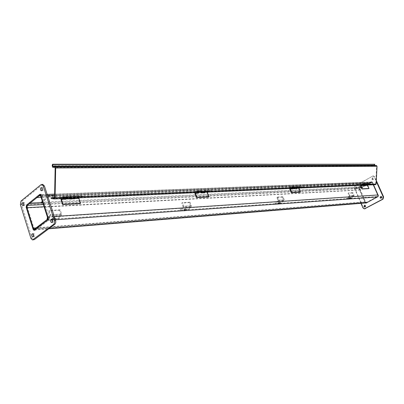 <?xml version="1.0" encoding="UTF-8"?>
<svg xmlns="http://www.w3.org/2000/svg" width="404" height="404" viewBox="0 0 404 404"><rect width="100%" height="100%" fill="white"/><g stroke="black" fill="none" stroke-linecap="round" stroke-linejoin="round"><path stroke-width="0.3" stroke-dasharray="2.02 1.52" d="M42.122 202.202L29.341 202.813L40.9 202.258L48.313 196.369L48.551 197.102L41.092 197.415L369.145 183.719L368.953 183.28L371.685 181.977L372.811 182.815L378.215 194.935L377.614 196.975L366.393 202.904L365.196 202.04L359.919 190.042L360.499 188.032L362.514 186.901L42.617 202.177M42.849 202.904L362.706 187.335L358.56 187.537L365.034 183.891L369.145 183.719L360.686 188.466L360.297 189.829L365.58 201.833L366.792 202.318L377.417 196.531L377.821 195.152L47.46 217.266M362.706 187.335L362.514 186.901L368.953 183.28L364.837 183.451L358.368 187.097L362.514 186.901L362.706 187.335M48.313 196.369L368.953 183.28L369.145 183.719L371.66 182.462L372.422 183.032L377.821 195.152M372.124 182.209L371.145 181.835L371.922 181.739L372.533 182.194L372.124 182.209L373.271 184.785M378.088 195.592L378.492 195.566L372.533 182.194M359.55 188.355L359.232 189.446L359.646 189.425L359.959 188.335L359.55 188.355L371.145 181.835M371.549 181.82L359.959 188.335M365.686 202.959L365.059 202.697L365.277 202.995M365.059 202.697L359.232 189.446M359.646 189.425L365.469 202.667M378.492 195.566L378.164 196.672L377.76 196.697M366.438 203.055L378.164 196.672M360.974 203.343L354.308 188.118L354.929 185.946L373.033 175.947L374.235 176.856L376.281 181.421M376.321 180.593L374.639 176.841L373.442 175.937L372.675 176.104L355.343 185.926L354.722 188.097L363.403 207.909L364.721 208.848M381.144 198.187L381.265 198.202C382.341 197.617 382.351 196.995 381.285 196.334L381.007 196.379M372.261 179.149L372.942 179.659C374.033 179.129 374.069 178.512 373.054 177.805L372.261 179.149M356.262 188.173L356.949 188.688C357.989 188.133 358.01 187.527 357.005 186.86L356.262 188.173M364.893 206.989L365.029 207.005C366.059 206.404 366.049 205.787 365.004 205.161L364.726 205.212M371.857 179.159L372.645 177.821C373.665 178.523 373.629 179.139 372.538 179.674L371.857 179.159M355.848 188.193L356.591 186.88C357.596 187.547 357.575 188.153 356.535 188.708L355.848 188.193M48.263 217.998L49.434 217.918L49.076 219.786L47.904 219.867M34.31 230.23L35.481 230.134L49.076 219.786M40.45 194.395L41.349 194.238L42.077 195.026L40.9 195.071M49.434 217.918L42.077 195.026M26.245 206.984L27.26 206.929L27.598 205.106L26.639 205.151M40.915 194.374L40.653 194.587M40.567 194.657L27.598 205.106M35.481 230.134L34.633 229.987M34.603 229.947L34.345 229.437L33.406 229.512M27.26 206.929L34.254 229.154M34.254 229.159L34.345 229.437M33.411 236.441L33.941 236.734C35.123 235.769 35.098 234.734 33.86 233.628L33.219 234.022M52.273 222.245L52.788 222.513C54.05 221.554 54.04 220.493 52.762 219.327L52.101 219.68M41.991 190.436L42.496 190.733C43.763 189.85 43.789 188.804 42.577 187.592L41.905 187.931M23.614 205.293L24.134 205.616C25.316 204.717 25.326 203.697 24.154 202.55L23.498 202.929M42.642 184.426L22.22 200.945L21.564 204.57L32.073 238.178L33.628 239.83M52.803 167.372L374.604 165.923L374.064 164.948L374.402 164.059M374.604 165.923L376.594 166.246L375.71 184.002L54.545 197.793M54.55 197.576L375.71 184.002M375.488 184.689L372.791 184.487L51.126 198.546M372.816 183.997L372.791 184.487M48.551 197.102L42.526 201.884M40.9 202.258L41.132 202.985M365.034 183.891L364.837 183.451M358.56 187.537L358.368 187.097M75.119 198.021L75.169 196.632L79.77 196.45L79.785 195.783L74.432 195.869C73.306 196.642 73.286 197.541 74.381 198.561M75.285 196.642L75.301 195.97M74.422 196.516L74.392 197.915L74.422 196.516L70.23 196.692L70.205 198.101L70.23 196.692L70.205 198.101L69.821 197.702L70.23 196.692L65.998 196.869L65.589 197.884L65.973 198.288L65.998 196.869M75.169 196.632L70.978 196.809L70.932 198.202L70.245 196.041L71.109 196.142L65.655 196.233C64.529 197.016 64.514 197.925 65.605 198.955M70.362 198.743L70.185 198.748C69.099 197.723 69.114 196.819 70.245 196.041L69.453 197.98L69.862 199.207L74.392 199L74.306 198.728M66.347 198.409L66.392 197.006L70.978 196.809M66.508 197.016L66.524 196.334M71.109 196.142L71.094 196.824M65.645 196.884L65.615 198.303L65.645 196.884L61.358 197.066L61.332 198.49L61.363 197.066M79.785 195.783L83.259 196.187L83.244 196.859L79.77 196.45M83.244 196.859L65.7 197.622L62.11 197.187L62.065 198.596M66.392 197.006L62.11 197.187M60.706 198.657C60.307 197.41 60.529 196.662 61.373 196.41L65.716 196.935L65.7 197.622M83.259 196.187L65.716 196.935M66.009 199.106L65.63 199.399L65.539 199.127M60.989 199.611L65.63 199.399M65.483 198.96L65.221 198.167L66.009 196.218L66.7 198.394M74.775 198.707L74.392 199M69.862 199.207L70.24 198.914M74.356 197.5L74.74 197.899L74.765 196.501L74.356 197.5M74.25 198.566L73.988 197.783L74.78 195.854L75.467 198M79.603 197.819L78.916 195.682L78.129 197.601L80.154 203.661M78.492 197.324L78.876 197.718L78.901 196.324L78.492 197.324M78.618 197.576L78.361 197.687L78.386 196.4L78.745 196.783L78.618 197.576M61.59 198.329L61.332 198.44L61.358 197.122L61.59 198.329M204.985 192.254L205.04 191.102L208.257 190.976L208.277 190.42L204.328 190.471C203.227 191.122 203.207 191.87 204.262 192.713M205.151 191.112L205.171 190.552M204.313 191.006L204.278 192.173L204.313 191.006L201.419 191.132L201.384 192.304L201.419 191.132L201.384 192.304L201.01 191.971L201.419 191.132L198.495 191.254L198.091 192.102L198.46 192.43L198.495 191.254M205.04 191.102L202.146 191.223L202.091 192.385L201.434 190.592L202.278 190.673L198.268 190.723C197.167 191.38 197.142 192.132 198.202 192.986M201.53 192.834L201.359 192.839C200.308 191.996 200.333 191.243 201.434 190.592L200.652 192.208L201.041 193.223L204.091 192.854M198.925 192.526L198.98 191.36L202.146 191.223M199.096 191.37L199.116 190.804M202.278 190.673L202.258 191.233M198.253 191.264L198.218 192.44L198.253 191.264L195.304 191.39L195.268 192.572L195.304 191.39M208.277 190.42L211.64 190.738L211.625 191.299L208.257 190.976M211.625 191.299L199.536 191.819L196.036 191.481L195.98 192.652M198.98 191.36L196.036 191.481M194.657 192.713C194.273 191.683 194.496 191.057 195.319 190.845L199.551 191.249L199.536 191.819M211.64 190.738L199.551 191.249M198.495 193.112L198.036 193.132M194.925 193.501L198.122 193.354M197.98 192.996L197.733 192.339L198.516 190.713L199.172 192.511M204.545 192.834L204.172 193.082M201.041 193.223L201.414 192.976M204.146 191.834L204.515 192.163L204.55 190.996L204.146 191.834M204.035 192.723L203.788 192.072L204.57 190.461L205.222 192.243M208.085 192.117L207.434 190.34L206.656 191.945L208.58 196.98M207.01 191.708L207.383 192.036L207.419 190.875L207.01 191.708M207.277 191.915L207.025 192.006L207.06 190.935L207.277 191.915M195.521 192.435L195.268 192.526L195.304 191.435L195.521 192.435M297.405 188.153L297.465 187.163L299.844 187.077L299.864 186.597L296.799 186.628C295.753 187.188 295.733 187.83 296.723 188.547M297.571 187.173L297.591 186.693M296.778 187.087L296.738 188.087L296.778 187.087L294.657 187.178L294.622 188.178L294.662 187.178L294.622 188.178L294.274 187.9L294.657 187.178L292.526 187.269L292.137 187.991L292.486 188.274L292.526 187.269M297.465 187.163L295.349 187.254L295.289 188.249L294.678 186.714L295.476 186.779L292.365 186.81C291.319 187.38 291.294 188.022 292.294 188.749M294.758 188.638L294.607 188.643C293.612 187.921 293.632 187.279 294.678 186.714L293.935 188.102L294.294 188.971L296.511 188.673M292.976 188.35L293.036 187.355L295.349 187.254M293.142 187.36L293.163 186.875M295.476 186.779L295.455 187.264M292.35 187.274L292.309 188.284L292.344 187.274L290.193 187.365L290.153 188.375L290.193 187.365M299.864 186.597L303.04 186.855L303.02 187.335L299.844 187.077M303.02 187.335L294.183 187.719L290.88 187.446L290.824 188.446M293.036 187.355L290.88 187.446M289.577 188.501L289.456 187.436L290.077 186.906L294.203 187.234L294.183 187.719M303.04 186.855L294.203 187.234M292.511 188.855L292.077 188.875M289.825 189.173L292.158 189.067M292.031 188.759L291.799 188.198L292.541 186.805L293.158 188.34M296.94 188.653L296.592 188.865M294.294 188.971L294.647 188.759M296.566 187.799L296.915 188.077L296.955 187.082L296.566 187.799M296.46 188.557L296.228 188.001L296.97 186.623L297.581 188.148M299.682 188.052L299.076 186.532L298.334 187.911L300.127 192.213M298.667 187.708L299.016 187.986L299.056 186.991L298.667 187.708M298.995 187.88L298.793 187.042L298.995 187.88M290.395 188.259L290.193 187.406L290.395 188.259M366.544 185.088L366.6 184.219L368.438 184.153L368.458 183.734L365.979 183.754C364.999 184.249 364.974 184.805 365.903 185.431M366.696 184.229L366.721 183.81M365.958 184.158L365.918 185.027L365.958 184.158L364.337 184.224L364.302 185.098L364.342 184.224L364.302 185.098L363.974 184.855L364.337 184.224L362.711 184.295L362.348 184.926L362.671 185.173L362.711 184.295M366.6 184.219L364.984 184.29L364.923 185.158L364.358 183.82L365.1 183.876L362.595 183.896C361.615 184.391 361.59 184.956 362.519 185.582M362.802 185.572L364.277 185.502C363.358 184.875 363.383 184.315 364.358 183.82L363.661 185.037L363.994 185.79L365.671 185.542M363.161 185.234L363.216 184.365L364.984 184.29M363.317 184.37L363.337 183.951M365.1 183.876L365.08 184.295M362.575 184.3L362.534 185.178L362.575 184.3L360.934 184.37L360.893 185.249L360.934 184.37M368.458 183.734L371.422 183.956L371.402 184.376L368.438 184.153M371.402 184.376L361.58 184.436L361.524 185.31M363.216 184.365L361.58 184.436M360.353 185.36L360.954 183.961L364.686 184.239L364.666 184.663M371.422 183.956L364.686 184.239M362.696 185.678L362.287 185.699M360.585 185.946L362.363 185.865M362.247 185.598L362.029 185.108L362.731 183.886L363.297 185.229M366.075 185.527L365.746 185.709M363.994 185.79L364.322 185.603M365.731 184.779L366.054 185.022L366.09 184.148L365.731 184.779M365.625 185.446L365.413 184.956L366.11 183.749L366.675 185.077M366.181 185.421L367.645 185.355M368.281 185.007L367.716 183.679L367.019 184.886L368.685 188.648M367.337 184.709L367.66 184.951L367.696 184.083L367.337 184.709M367.68 184.855L367.499 184.123L367.68 184.855M361.12 185.148L360.934 184.401L361.12 185.148M346.733 198.147L346.465 198.571L346.955 199.167L346.733 198.147L349.046 196.198L349.152 195.672L348.091 193.228L348.632 192.925L349.788 195.581L349.576 196.632L347.097 198.712M349.021 198.303L350.576 197.632L348.652 198.889L349.021 198.303M350.389 198.925L350.031 198.359L353.333 195.92L353.439 195.4L352.384 192.976L352.924 192.673L354.071 195.309L353.859 196.349L350.389 198.925L346.955 199.167M350.031 198.359L346.592 198.601M348.798 198.071L349.798 197.339L348.798 198.071M349.379 198.98L350.379 198.243L349.379 198.98M349.238 198.642L350.793 197.975L348.869 199.228L349.238 198.642M352.384 192.976L348.091 193.228M352.924 192.673L348.632 192.925M275.407 203.05L275.164 203.515L275.75 204.212L275.407 203.05L277.861 200.838L277.972 200.238L276.831 197.44L277.412 197.091L278.654 200.137L278.427 201.338L275.796 203.702M278.22 203.217L280.098 202.47L277.886 203.858L278.22 203.217M280.235 203.894L279.846 203.247L283.457 200.475L283.568 199.879L282.431 197.112L283.007 196.768L284.244 199.778L284.022 200.965L280.235 203.894L275.75 204.212M279.846 203.247L275.361 203.56M278.124 202.944L279.235 202.116L278.124 202.944M278.745 203.985L279.856 203.156L278.745 203.985M278.452 203.606L280.331 202.858L278.119 204.247L278.452 203.606M282.431 197.112L276.831 197.44M283.007 196.768L277.412 197.091M180.31 209.59L180.113 210.09L180.851 210.939L180.527 210.853L180.724 210.353L180.31 209.59L182.886 207.03L182.997 206.328L181.78 203.055L182.386 202.656L183.714 206.217L183.482 207.616L180.724 210.353M183.906 209.762L186.274 208.929C185.865 209.989 184.987 210.499 183.633 210.454L183.906 209.762M186.941 210.504L186.532 209.747L187.926 209.065L190.496 206.535L190.607 205.843L189.395 202.606L190.001 202.212L191.319 205.727L191.092 207.111L188.34 209.822L186.941 210.504L180.851 210.939M186.532 209.747L180.436 210.176M184.037 209.429L185.29 208.494L184.037 209.429M184.699 210.646L185.951 209.711L184.699 210.646M184.153 210.221L186.522 209.383C186.113 210.444 185.234 210.954 183.881 210.908L184.153 210.221M189.395 202.606L181.78 203.055M190.001 202.212L182.386 202.656M47.187 218.746L47.056 219.261L47.647 219.423L48.076 220.342L47.485 220.18L47.187 218.746L49.788 215.706L49.899 214.867L48.631 210.923L49.243 210.449L50.626 214.736L50.404 216.413L47.616 219.665M52.02 218.917C53.272 217.882 54.338 217.574 55.217 217.993C54.686 219.367 53.56 219.912 51.838 219.63L52.02 218.917M56.828 219.726L56.398 218.811L58.131 217.993L60.731 214.989L60.842 214.165L59.575 210.277L60.191 209.807L61.57 214.034L61.347 215.691L58.555 218.902L56.828 219.726L48.076 220.342M56.398 218.811L47.647 219.423M52.591 218.483L54.06 217.428L52.136 218.362L52.591 218.483M53.278 219.953L52.823 219.827L54.747 218.897L53.278 219.953M52.278 219.468C53.53 218.433 54.596 218.125 55.474 218.544C54.939 219.912 53.813 220.458 52.096 220.18L52.278 219.468M59.575 210.277L48.631 210.923M60.191 209.807L49.243 210.449M360.499 188.032L27.038 204.671M26.422 208.035L359.919 190.042M43.39 204.586L360.686 188.466M360.297 189.829L44.092 206.767M39.107 194.93L371.003 182.128M372.811 182.815L54.59 195.602M47.621 195.879L41.243 196.137M371.195 182.568L40.228 195.642M40.794 196.496L372.422 183.032M36.138 227.906L365.58 201.833M47.914 216.918L54.288 216.493M377.811 194.965L378.215 194.935M377.614 196.975L377.21 197.001M55.358 219.791L52.333 220.003M51.914 220.034L47.258 220.362M47.015 219.604L377.417 196.531M365.196 202.04L32.84 228.467M34.936 229.755L49.01 228.608M366.574 202.793L366.984 202.757M366.792 202.318L34.699 229.007M374.235 176.856L374.639 176.841M372.675 176.104L372.266 176.114M354.929 185.946L355.343 185.926M354.722 188.097L354.308 188.118M362.989 207.944L363.403 207.909M42.087 184.699L40.915 184.729M21.053 201L22.22 200.945M21.564 204.57L20.392 204.631M30.906 238.289L32.073 238.178M374.468 165.14L52.146 165.731M54.959 167.554L376.427 166.029L54.949 167.549M54.368 198.112L375.513 184.194L54.363 198.112M55.161 167.923L376.594 166.246M74.432 195.869L70.245 196.041L74.432 195.869M65.221 198.167L69.453 197.98M73.988 197.783L78.129 197.601M197.733 192.339L200.652 192.208M203.788 192.072L206.656 191.945M292.541 186.805L294.683 186.714M292.365 186.81L290.213 186.901L292.365 186.81M291.799 188.198L293.935 188.102M296.228 188.001L298.334 187.911M365.979 183.754L364.363 183.82L365.979 183.754M362.595 183.896L360.954 183.961L362.595 183.896M362.029 185.108L363.661 185.037M365.413 184.956L367.019 184.886M353.859 196.349L349.576 196.632M351.031 197.849L351.394 198.415M353.333 195.92L349.046 196.198M353.439 195.4L349.152 195.672M354.071 195.309L349.788 195.581M284.022 200.965L278.427 201.338M281.012 202.667L281.396 203.313M283.457 200.475L277.861 200.838M283.568 199.879L277.972 200.238M284.244 199.778L278.654 200.137M191.092 207.111L183.482 207.616M187.926 209.065L188.34 209.822M190.496 206.535L182.886 207.03M190.607 205.843L182.997 206.328M191.319 205.727L183.714 206.217M61.347 215.691L50.404 216.413M58.131 217.993L58.555 218.902M60.731 214.989L49.788 215.706M60.842 214.165L49.899 214.867M61.57 214.034L50.626 214.736M371.685 181.977L54.621 194.117M47.147 194.405L40.703 194.652M371.66 182.462L39.885 195.511M34.254 229.977L34.527 229.952M34.694 229.937L48.768 228.79M34.421 229.139L366.388 202.419M371.922 181.739L371.513 181.755M366.12 203.131L365.837 203.156M373.442 175.937L373.033 175.947M381.285 196.334L380.881 196.364M373.054 177.805L372.645 177.821M372.942 179.659L372.538 179.674M357.005 186.86L356.591 186.88M356.949 188.688L356.535 188.708M365.004 205.161L364.595 205.197M365.029 207.005L364.761 207.025M41.349 194.238L40.173 194.284M35.113 230.255L34.093 230.336M32.749 239.91L32.461 239.941M33.86 233.628L32.694 233.729M33.941 236.734L32.936 236.825M52.762 219.327L51.591 219.407M52.788 222.513L51.803 222.584M42.577 187.592L41.405 187.628M42.496 190.733L41.516 190.769M24.154 202.55L22.983 202.606M24.134 205.616L23.134 205.666M52.767 167.367L374.574 165.923M61.332 198.49L65.615 198.303M65.973 198.288L74.392 197.915M66.009 196.218L70.245 196.041M74.78 195.854L78.916 195.682M78.901 196.324L74.765 196.501M78.876 197.718L74.74 197.899M78.735 197.384L78.745 196.783M78.386 196.4L61.358 197.122M78.361 197.687L61.332 198.44M195.268 192.572L198.218 192.44M198.46 192.43L204.278 192.173M198.516 190.713L201.434 190.592M204.57 190.461L207.434 190.34M207.419 190.875L204.55 190.996M207.383 192.036L204.515 192.163M207.06 190.935L195.304 191.435M207.025 192.006L195.268 192.526M290.153 188.375L292.309 188.284M292.486 188.274L296.738 188.087M296.97 186.623L299.076 186.532M299.056 186.991L296.955 187.082M299.016 187.986L296.915 188.077M298.793 187.042L290.193 187.406M298.758 187.961L290.158 188.34M360.893 185.249L362.534 185.178M362.671 185.173L365.918 185.027M362.731 183.886L364.358 183.82M366.11 183.749L367.716 183.679M367.696 184.083L366.09 184.148M367.66 184.951L366.054 185.022M367.499 184.123L360.934 184.401M367.463 184.926L360.898 185.219M346.829 199.142L346.465 198.571M350.379 198.243L349.798 197.339M349.283 198.96L348.702 198.051M348.652 198.889L348.869 199.228M350.576 197.632L350.793 197.975M275.553 204.166L275.164 203.515M279.856 203.156L279.235 202.116M278.598 203.949L277.972 202.909M277.886 203.858L278.119 204.247M280.098 202.47L280.331 202.858M180.527 210.853L180.113 210.09M185.951 209.711L185.29 208.494M184.446 210.58L183.79 209.363M183.633 210.454L183.881 210.908M186.274 208.929L186.522 209.383M47.485 220.18L47.056 219.261M54.747 218.897L54.06 217.428M52.823 219.827L52.136 218.362M51.838 219.63L52.096 220.18M55.217 217.993L55.474 218.544"/><path stroke-width="0.61" d="M42.849 202.904L29.578 203.55L29.341 202.813L27.038 204.671L26.422 208.035L32.84 228.467L34.254 229.977L47.258 220.362L47.914 216.918L41.243 196.137L39.905 194.683L36.739 196.844L36.976 197.586L39.885 195.511L40.794 196.496L47.46 217.266L47.015 219.604L34.421 229.139M42.526 201.884L41.132 202.985L29.578 203.55L27.27 205.409L26.851 207.691L33.28 228.134L34.234 229.154M42.617 202.177L42.122 202.202M36.976 197.586L41.092 197.415L36.976 197.586L36.739 196.844L29.341 202.813L29.578 203.55L36.976 197.586M373.271 184.785L378.088 195.592L377.76 196.697L366.029 203.086L365.277 202.995M365.979 203.111L365.686 202.959M381.007 196.379L380.528 197.672L381.144 198.187M364.726 205.212L364.292 206.474L364.893 206.989M364.56 208.863L382.982 199.177L383.638 196.955L376.321 180.593M376.281 181.421L383.239 196.985L382.578 199.207L364.312 208.888L362.989 207.944L360.974 203.343M380.124 197.702L380.881 196.364C381.947 197.026 381.942 197.647 380.861 198.233L380.124 197.702M363.883 206.51L364.595 205.197C365.64 205.828 365.65 206.439 364.62 207.04L363.883 206.51M33.406 229.512L33.941 230.351L34.31 230.23L47.904 219.867L48.263 217.998L40.9 195.071L40.173 194.284L39.744 194.42L40.45 194.395M26.639 205.151L26.245 206.984M26.427 205.166L39.744 194.42M33.173 229.533L26.093 206.989M54.404 220.559C54.818 222.2 54.575 223.457 53.676 224.326L32.461 239.941L30.906 238.289L20.392 204.631L21.053 201L40.915 184.729L41.814 184.446L43.248 186.007L54.404 220.559L55.575 220.473L44.42 185.976L42.642 184.426M32.749 239.91L34.335 239.597L54.848 224.235C55.747 223.367 55.989 222.114 55.575 220.473M33.219 234.022L33.411 236.441M52.101 219.68L52.273 222.245M41.905 187.931L41.991 190.436M23.498 202.929L23.614 205.293M32.285 233.86L32.694 233.729C33.926 234.835 33.951 235.87 32.775 236.84C31.694 236.143 31.532 235.153 32.285 233.86M51.131 219.554L51.591 219.407C52.868 220.579 52.879 221.639 51.611 222.599C50.5 221.882 50.343 220.867 51.131 219.554M40.905 187.784L41.405 187.628C42.617 188.84 42.587 189.89 41.324 190.774C40.284 190.057 40.142 189.062 40.905 187.784M22.538 202.752L22.983 202.606C24.154 203.752 24.149 204.778 22.962 205.676C21.952 204.985 21.811 204.01 22.538 202.752M53 164.559L52.626 166.054L374.468 165.14L374.806 164.251L53 164.559L52.525 164.236L52.146 165.731L52.767 167.367L54.949 167.549L55.161 167.923L54.545 197.793L54.323 198.117L51.141 197.723L51.126 198.546L54.303 198.94L55.065 197.854L55.681 167.963L55.005 166.726L52.808 166.544L374.619 165.428L376.478 165.534L377.033 166.271L376.149 184.032L375.493 184.689L54.459 198.935L375.493 184.689M374.468 165.14L374.619 165.428M52.146 165.731L52.808 166.544M374.806 164.251L52.525 164.236M54.55 197.576L51.141 197.723M70.362 198.743L74.381 198.561L75.119 198.021M70.932 198.202L70.195 198.748L70.932 198.202M61.494 199.142L65.605 198.955L66.347 198.409M62.065 198.596L61.322 199.152L60.706 198.657M66.7 198.394L66.009 199.106L61.373 199.313L60.989 199.611L62.62 204.576L80.154 203.661L80.537 203.374L78.861 198.359L79.603 197.819M66.135 198.93L74.775 198.707L75.467 198M62.62 204.576L62.999 204.278L61.373 199.313M62.999 204.278L80.537 203.374M74.902 198.536L78.861 198.359L74.897 198.541M201.53 192.834L204.262 192.713L204.985 192.254M202.091 192.385L201.369 192.844L202.091 192.385M195.42 193.112L198.202 192.986L198.925 192.526M195.98 192.652L195.253 193.117L194.657 192.713M199.172 192.511L198.495 193.112L194.925 193.501L196.48 197.607L208.58 196.98L208.954 196.738L207.358 192.572L208.085 192.117M201.369 192.844L204.545 192.834L205.222 192.243M196.48 197.607L196.854 197.359L195.299 193.253M196.854 197.359L208.954 196.738M294.758 188.638L296.723 188.547L297.405 188.153M295.289 188.249L294.607 188.643L295.289 188.249M290.294 188.835L292.294 188.749L292.976 188.35M290.824 188.446L290.138 188.845L289.577 188.501M293.158 188.34L292.511 188.855L289.825 189.173L291.274 192.673L300.127 192.213L300.48 192.006L298.995 188.446L299.682 188.052M292.632 188.729L294.607 188.643L292.627 188.734M297.581 188.148L296.94 188.653L294.597 188.643M291.274 192.673L291.632 192.461L290.183 188.961M291.632 192.461L300.48 192.006M364.428 185.497L366.544 185.088M364.923 185.158L364.287 185.502L364.923 185.158M361.024 185.653L363.161 185.234M361.524 185.31L360.878 185.658L360.353 185.36M362.651 185.577L360.585 185.946L361.928 188.996L368.685 188.648L369.019 188.461L367.64 185.355L368.281 185.007M363.297 185.229L362.656 185.577M366.034 185.426L362.802 185.572M366.675 185.077L366.039 185.426M361.928 188.996L362.262 188.809L360.918 185.759M362.262 188.809L369.019 188.461M27.27 205.409L43.39 204.586M44.092 206.767L26.851 207.691M54.59 195.602L47.621 195.879M40.228 195.642L39.35 195.677M33.28 228.134L36.138 227.906M54.288 216.493L377.811 194.965M377.21 197.001L55.358 219.791M52.333 220.003L51.914 220.034M49.01 228.608L366.574 202.793M365.332 208.696L364.923 208.732M382.578 199.207L382.982 199.177M383.638 196.955L383.239 196.985M53.676 224.326L54.848 224.235M43.248 186.007L44.42 185.976M34.335 239.597L33.168 239.708M374.629 165.433L52.823 166.544M55.065 197.854L376.149 184.032M54.964 166.721L376.442 165.534M377.033 166.271L55.681 167.963M54.621 194.117L47.147 194.405M40.703 194.652L39.905 194.683M48.768 228.79L366.362 202.904M42.986 184.416L41.814 184.446M376.478 165.534L55.005 166.726M66.13 198.935L70.195 198.748M366.181 185.421L367.645 185.355"/></g></svg>
